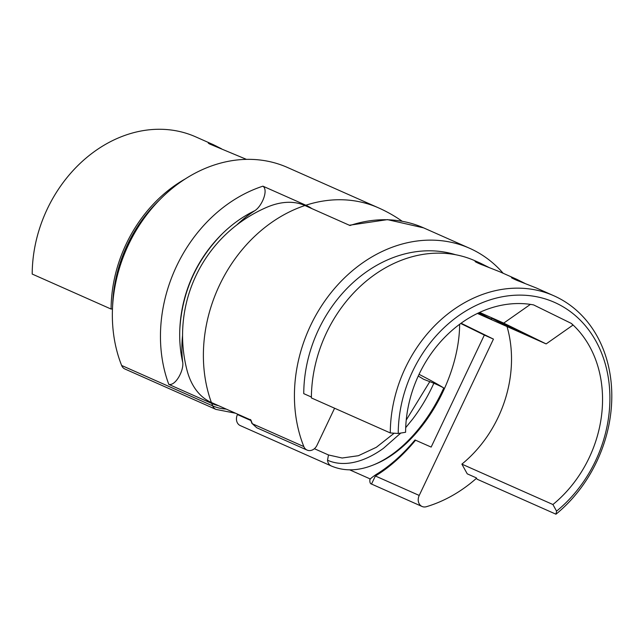 <?xml version="1.0" encoding="UTF-8"?>
<svg xmlns="http://www.w3.org/2000/svg" width="644" height="644" viewBox="0 0 644 644"><rect width="100%" height="100%" fill="white"/><g stroke="black" fill="none" stroke-linecap="round" stroke-linejoin="round"><path stroke-width="0.97" d="M398.225 433.476L390.28 432.937A130.193 106.518 -66.1 0 1 553.848 295.765A130.193 106.518 -66.1 0 1 611.8 394.643A130.193 106.518 -66.1 0 1 555.965 514.202L556.569 511.135A124.421 101.8 113.9 0 0 557.438 303.743A124.421 101.8 113.9 0 0 398.225 433.476L405.599 432.269A115.759 94.708 -66.1 0 1 533.61 304.91L571.365 323.433L572.959 325.091L546.144 343.912L477.462 313.443M211.393 402.508A109.045 62.669 116.1 0 1 186.873 369.712A139.434 139.434 0 0 1 266.471 207.432A109.045 62.669 116.1 0 1 304.926 205.525A139.434 114.077 113.9 0 0 211.393 402.508L250.918 420.049A139.434 114.077 113.9 0 0 252.327 423.728L256.731 427.745L307.108 450.092A8.662 7.084 -66.1 0 1 303.839 446.582A139.434 114.077 -66.1 0 1 333.27 289.985A139.434 114.077 -66.1 0 1 469.589 248.27A139.434 114.077 -66.1 0 1 503.165 273.281M469.589 248.27L423.599 227.863A139.434 114.077 113.9 0 0 349.966 225.513L304.926 205.525M476.536 478.234A139.434 114.077 -66.1 0 1 426.409 506.699A8.662 7.084 -66.1 0 1 422.07 506.482A8.662 7.084 -66.1 0 1 419.22 495.445L493.449 339.106L461.096 323.232M370.397 479.031L349.676 469.838M415.259 440.077L431.158 447.081L484.344 335.065L460.742 323.489M571.365 323.433A115.759 94.708 -66.1 0 1 552.914 504.526L461.877 464.131L467.238 473.831L476.335 477.872L477.067 479.192L555.965 514.202M507.029 326.564A115.759 94.708 -66.1 0 1 461.877 464.131M552.914 504.526L556.569 511.135M536.194 287.932L519.539 281.364C515.578 280.019 510.378 277.282 511.722 277.741L516.891 279.367L499.768 271.768L483.129 265.207C479.168 263.863 473.968 261.126 475.304 261.585L480.48 263.211L488.563 267.268M516.891 279.367L524.973 283.424M390.28 432.937L311.382 397.928A130.193 106.518 -66.1 0 1 474.95 260.756L480.48 263.211M455.694 254.758A128.462 105.101 113.9 0 0 303.751 393.645L311.39 397.034M546.144 343.912L503.721 323.111L479.627 312.421M503.721 323.111L530.398 304.387M478.774 312.815L491.597 319.279L477.953 313.201M499.14 322.064L491.509 318.104L509.919 326.452L528.016 335.444L499.14 322.064M334.59 408.224L316.985 445.302A8.662 7.084 -66.1 0 1 307.108 450.092M376.482 474.419A2.89 1.763 58.8 0 0 376.016 474.572A2.89 1.763 58.8 0 0 375.396 475.996L371.499 484.038L422.07 506.482M484.344 335.065L493.449 339.106M415.026 439.941C402.693 454.704 389.692 466.248 376.016 474.572L376.016 474.572C371.499 477.623 369.447 479.45 369.841 480.062C369.761 482.485 370.308 483.813 371.499 484.038M418.246 376.072A116.339 5.426 24.2 0 1 423.591 379.26L433.863 383.236A8.662 0.403 24.2 0 1 443.756 387.978A139.434 6.496 -155.8 0 0 419.059 374.333M443.756 387.978A111.501 64.086 116.1 0 1 372.135 465.443C357.517 471.102 343.92 471.287 331.33 465.998A8.662 7.084 -66.1 0 1 327.522 460.227L328.48 454.962L342.141 458.013L358.386 455.711L376.354 447.282L394.168 433.203M406.235 420.049L429.83 381.586M237.644 414.156L237.443 414.567A8.662 7.084 113.9 0 0 240.293 425.604L331.33 465.998M168.809 384.396A139.434 114.077 -66.1 0 1 262.929 186.172C268.669 190.093 261.923 206.201 254.831 210.685A120.259 98.387 113.9 0 0 222.22 233.844L222.22 233.844A120.259 98.387 113.9 0 0 179.805 329.446L179.805 329.446A120.259 98.387 113.9 0 0 182.751 362.475C183.878 370.542 175.627 386.062 168.809 384.396L211.731 403.434A109.73 63.064 -63.9 0 0 218.598 405.704M254.831 210.685A113.376 65.157 -63.9 0 0 236.71 225.03M182.566 335.411A113.376 65.157 -63.9 0 0 182.751 362.475M262.929 186.172L305.852 205.219A139.434 114.077 -66.1 0 1 378.551 207.875L287.514 167.488A139.434 114.077 113.9 0 0 151.316 209.05A139.434 114.077 113.9 0 0 121.636 365.47A8.662 7.084 113.9 0 0 124.912 369.004L215.949 409.399A8.662 7.084 -66.1 0 1 212.673 405.865L121.636 365.47M246.443 159.366L209.493 143.934L208.262 143.097L213.462 144.731L195.768 136.882A130.193 106.518 113.9 0 0 32.2 274.054L111.098 309.064L112.467 308.838M244.809 159.414L245.976 159.382M213.462 144.731L221.512 148.78M185.48 178.799A130.193 106.518 113.9 0 0 111.098 309.064M159.672 199.841A128.462 105.101 113.9 0 0 112.62 305.892M459.647 324.294A109.73 63.064 116.1 0 1 376.048 463.865A139.434 139.434 0 0 1 372.135 465.443L372.135 465.443M311.873 208.608A109.73 63.064 -63.9 0 0 305.852 205.219M226.237 409.093A111.501 64.086 116.1 0 1 212.673 405.865A139.434 114.077 -66.1 0 1 211.731 403.434M433.863 383.236C428.01 396.197 420.935 408.159 412.643 419.115L405.696 427.672M400.793 433.058L383.381 448.377C372.924 455.912 362.661 460.653 352.598 462.593C343.373 464.316 335.017 463.527 327.522 460.227M256.731 427.745L251.909 423.333A2.89 1.296 -21.8 0 0 252.327 423.728L303.839 446.582M415.597 440.174A138.025 79.325 116.1 0 1 375.396 475.996L419.22 495.445M328.48 454.962L314.385 448.699M250.814 420.492L237.443 414.567M216.247 146.043L216.255 146.784M553.848 295.765L536.178 287.924M349.362 225.239L387.463 219.628L423.599 227.863M250.436 419.469L251.909 423.333M222.22 233.844A142.324 142.324 0 0 0 179.805 329.446C182.059 292.304 196.203 260.442 222.22 233.844M402.146 221.23A139.434 139.434 0 0 0 378.551 207.875M235.567 413.239L215.949 409.399"/></g></svg>
